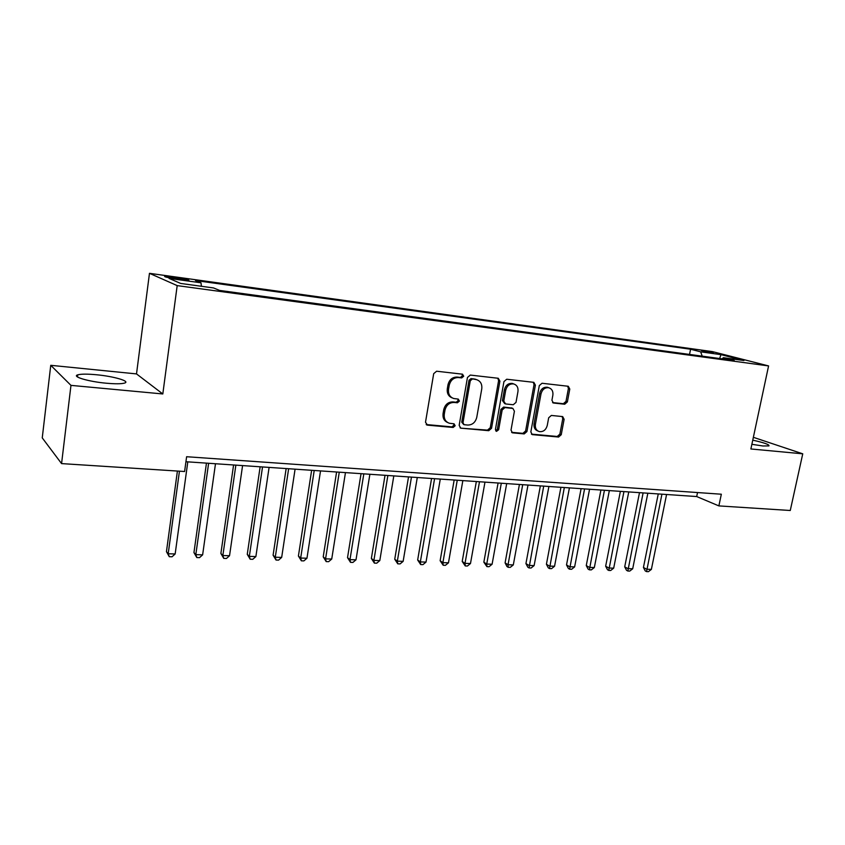 <?xml version="1.0" encoding="UTF-8"?>
<svg xmlns="http://www.w3.org/2000/svg" width="845" height="845" viewBox="0 0 845 845"><rect width="100%" height="100%" fill="white"/><g stroke="black" fill="none" stroke-linecap="round" stroke-linejoin="round"><path stroke-width="1.27" d="M463.704 376.226L462.521 374.187L436.601 371.219L433.696 373.659L425.5 422.236L427.496 425.141L453.163 427.464L455.159 425.774L454.05 423.81L449.371 423.25C445.516 421.845 443.815 418.835 444.28 414.219L444.956 410.216C446.318 405.072 449.371 402.484 454.124 402.442L457.42 402.78L459.416 401.079L458.275 399.083L453.807 398.534C449.825 397.139 448.072 394.066 448.526 389.323L449.223 385.288C450.586 380.123 453.649 377.546 458.402 377.546L461.708 377.916L463.704 376.226M452.191 397.9C448.463 396.379 446.836 393.347 447.301 388.806L447.987 384.781C449.35 379.627 452.402 377.05 457.156 377.06L460.451 377.43L462.447 375.74L461.993 374.124M426.197 424.539L451.938 426.883L453.923 425.193L453.585 423.746M447.67 422.532C444.132 420.968 442.59 418.011 443.055 413.659L443.741 409.667C445.093 404.533 448.146 401.945 452.888 401.903L456.184 402.241L458.17 400.551L457.779 399.02M751.87 444.312L762.908 445.98L768.95 445.906C769.594 444.618 764.197 442.706 752.758 440.161M96.52 374.757C87.331 373.902 81.078 373.934 77.761 374.842C71.413 376.553 88.44 381.613 106.238 383.207C115.374 384.021 121.5 383.968 124.616 383.06C130.711 381.275 113.885 376.363 96.52 374.757M701.456 350.506L713.412 353.115L701.456 350.506M564.724 404.227L567.375 401.914L569.784 389.049L568.284 386.271L542.025 383.26L539.311 385.595L530.84 431.922L532.287 434.626L558.587 437.045L561.238 434.721L564.122 419.3L562.675 416.596L551.362 415.444L548.68 417.779L547.254 425.479C545.933 429.999 543.272 432.038 539.29 431.594C536.279 430.506 534.98 428.088 535.403 424.348L540.99 393.897C542.268 389.45 544.856 387.401 548.775 387.749C551.933 388.827 553.295 391.309 552.862 395.196L551.922 400.255L553.422 403.012L564.724 404.227L563.34 403.709L565.992 401.407L568.4 388.552L567.692 386.197M750.878 448.97L802.75 453.818L790.265 510.496L718.873 505.901L721.334 494.219L186.618 456.722L184.601 471.51L61.569 463.599L70.969 385.373L162.81 393.96L177.186 285.61L768.58 365.927L750.878 448.97M499.902 381.148L498.275 378.275L470.295 375.074L467.454 377.472L459.162 425.331L460.726 428.13L488.748 430.696L491.526 428.309L499.902 381.148L498.603 380.651L497.811 378.211M506.725 379.236L533.829 382.341L535.392 385.151L526.921 431.563L524.217 433.918L512.492 432.83L511.014 430.105L514.415 411.209L512.883 408.431L504.94 407.607L502.173 409.983L498.645 429.756L496.48 431.383L495.423 429.461L503.947 381.602L506.725 379.236M175.94 278.882L188.826 280.35C189.481 279.885 185.752 279.03 177.64 277.794L164.701 276.315C164.004 276.78 167.754 277.635 175.94 278.882M177.186 285.61L149.47 273.326L712.377 351.604L768.58 365.927M689.531 354.425L690.576 349.228L195.47 280.54L200.994 282.8L201.427 286.286M690.576 349.228L700.653 351.837L720.954 354.636L743.927 360.519L723.352 357.699L734.189 360.509L219.605 290.426L213.553 287.944L180.714 283.455L169.021 278.385L200.994 282.8M162.81 393.96L136.51 373.912L50.753 365.315L70.969 385.373M50.753 365.315L42.25 437.89L61.569 463.599M802.75 453.818L753.36 437.319M136.51 373.912L149.47 273.326M185.942 461.729L696.692 496.554L718.873 505.901M697.526 492.55L696.692 496.554M723.352 357.699L722.169 358.871M702.216 356.146L700.653 351.837M720.954 354.636L719.634 358.523M461.085 428.193L487.47 430.126L490.248 427.739L498.603 380.651M472.26 379.109L470.274 380.789L462.997 422.732L464.085 424.697L467.76 425.056C472.418 424.972 475.418 422.394 476.76 417.345L481.766 388.837C482.241 384.063 480.488 380.989 476.474 379.627L470.992 378.613L469.007 380.292L470.274 380.789M463.651 424.486L461.75 422.162L469.007 380.292M476.696 379.68L475.703 379.489M470.992 378.613L474.425 379.004M511.616 432.323L522.897 433.348L525.601 430.992L534.04 384.665L533.29 382.267M512.081 408.103L503.641 407.068L500.874 409.445L497.356 429.175L498.645 429.756M495.709 430.844L497.356 429.175M517.964 391.51C518.386 387.57 516.971 385.045 513.718 383.947C509.672 383.567 507.011 385.637 505.711 390.168L503.768 401.1L505.595 403.952L513.264 404.744L516.01 402.378L517.964 391.51M513.644 383.915L512.397 383.45C508.363 383.07 505.69 385.14 504.412 389.661L505.711 390.168M504.803 403.699L502.458 400.583L504.412 389.661M552.588 402.569L563.34 403.709M548.532 387.665L547.412 387.263C543.504 386.915 540.906 388.953 539.638 393.39L540.99 393.897M537.948 431.034L537.959 431.034C534.938 429.947 533.639 427.528 534.061 423.789L539.638 393.39M531.42 434.119L557.225 436.474L559.876 434.15L562.749 418.761L562.136 416.522M177.408 471.056L166.444 551.658L168.197 553.739L175.158 553.971L187.801 461.856M179.446 471.183L168.197 553.739L169.275 556.697L166.444 551.658M175.158 553.971L172.053 556.781L169.275 556.697M206.455 463.123L193.949 552.567L195.818 554.637L202.631 554.859L215.486 463.747M208.62 463.271L195.818 554.637L196.811 557.552L193.949 552.567M202.631 554.859L199.536 557.637L196.811 557.552M233.579 464.972L220.883 553.464L222.858 555.514L229.534 555.735L242.578 465.595M235.861 465.13L222.858 555.514L223.767 558.397L220.883 553.464M229.534 555.735L226.439 558.482L223.767 558.397M260.144 466.789L247.258 554.341L249.338 556.369L255.877 556.58L269.101 467.401M262.531 466.947L249.338 556.369L250.173 559.221L247.258 554.341M255.877 556.58L252.782 559.305L250.173 559.221M286.149 468.563L273.093 555.197L275.269 557.214L281.67 557.415L295.085 469.165M288.641 468.732L275.269 557.214L276.03 560.034L273.093 555.197M281.67 557.415L278.586 560.108L276.03 560.034M311.636 470.295L298.412 556.031L300.683 558.038L306.957 558.239L320.53 470.908M314.213 470.475L300.683 558.038L301.369 560.827L298.412 556.031M306.957 558.239L303.873 560.9L301.369 560.827M336.595 471.996L323.212 556.855L325.578 558.841L331.726 559.041L345.457 472.608M339.267 472.186L325.578 558.841L326.191 561.598L323.212 556.855M331.726 559.041L328.642 561.671L326.191 561.598M361.047 473.665L347.527 557.658L349.978 559.633L355.998 559.823L369.878 474.267M363.815 473.855L349.978 559.633L350.527 562.358L347.527 557.658M355.998 559.823L352.925 562.432L350.527 562.358M385.024 475.302L371.367 558.45L373.891 560.404L379.796 560.594L393.812 475.904M387.876 475.492L373.891 560.404L374.377 563.108L371.367 558.45M379.796 560.594L376.733 563.182L374.377 563.108M408.526 476.907L394.742 559.232L397.34 561.164L403.139 561.355L417.282 477.499M411.462 477.108L397.34 561.164L397.763 563.837L394.742 559.232M403.139 561.355L400.076 563.911L397.763 563.837M431.573 478.471L417.662 559.992L420.345 561.914L426.017 562.094L440.287 479.073M434.583 478.682L420.345 561.914L420.694 564.555L417.662 559.992M426.017 562.094L422.965 564.629L420.694 564.555M454.166 480.013L440.139 560.731L442.896 562.643L448.473 562.823L462.849 480.604M457.251 480.224L442.896 562.643L443.192 565.252L440.139 560.731M448.473 562.823L445.421 565.326L443.192 565.252M476.337 481.523L462.204 561.46L465.025 563.361L470.485 563.53L484.977 482.115M479.485 481.745L465.025 563.361L465.268 565.949L462.204 561.46M470.485 563.53L467.443 566.013L465.268 565.949M498.085 483.013L483.847 562.178L486.731 564.059L492.096 564.238L506.694 483.593M501.307 483.234L486.731 564.059L486.921 566.625L483.847 562.178M492.096 564.238L489.065 566.689L486.921 566.625M519.421 484.47L505.088 562.886L508.035 564.745L513.306 564.925L527.998 485.051M522.706 484.692L508.035 564.745L508.172 567.291L506.989 566.541L505.088 562.886M513.306 564.925L510.274 567.354L508.172 567.291M540.367 485.896L525.939 563.583L528.949 565.432L534.125 565.59L548.901 486.477M543.705 486.118L529.033 567.946L527.829 567.196L525.939 563.583M534.125 565.59L531.104 568.009L529.033 567.946M560.922 487.29L546.419 564.259L549.482 566.087L554.552 566.256L569.414 487.871M564.323 487.523L549.514 568.579L548.289 567.84L546.419 564.259M554.552 566.256L551.542 568.643L549.514 568.579M581.096 488.674L566.52 564.925L569.636 566.741L574.621 566.91L589.556 489.244M584.56 488.906L569.625 569.213L568.379 568.474L566.52 564.925M574.621 566.91L571.621 569.276L569.625 569.213M600.911 490.026L586.261 565.58L589.43 567.386L594.331 567.544L609.34 490.596M604.428 490.258L589.377 569.826L588.109 569.097L586.261 565.58M594.331 567.544L591.331 569.889L589.377 569.826M620.378 491.346L605.654 566.224L608.875 568.02L613.681 568.167L628.764 491.917M623.937 491.589L608.78 570.438L607.481 569.71L605.654 566.224M613.681 568.167L610.692 570.491L608.78 570.438M639.496 492.656L624.708 566.858L627.972 568.632L632.694 568.791L647.84 493.216M643.108 492.899L627.835 571.03L626.525 570.312L624.708 566.858M632.694 568.791L629.715 571.093L627.835 571.03M658.266 493.934L643.425 567.47L646.742 569.245L651.379 569.393L666.578 494.494M661.931 494.177L646.552 571.611L645.231 570.903L643.425 567.47M651.379 569.393L648.411 571.674L646.552 571.611M171.155 278.132L171.324 276.917M177.471 279.093L177.64 277.794M457.156 377.06L458.402 377.546M447.987 384.781L449.223 385.288M447.301 388.806L448.526 389.323M456.184 402.241L457.42 402.78M452.888 401.903L454.124 402.442M443.741 409.667L444.956 410.216M443.055 413.659L444.28 414.219M451.938 426.883L453.163 427.464M426.303 424.56L427.496 425.141M460.451 377.43L461.708 377.916M490.248 427.739L491.526 428.309M487.47 430.126L488.748 430.696M461.75 422.162L462.997 422.732M534.04 384.665L535.392 385.151M525.601 430.992L526.921 431.563M522.897 433.348L524.217 433.918M511.69 432.386L512.82 432.883M511.288 407.85L512.609 408.388M503.641 407.068L504.94 407.607M500.874 409.445L502.173 409.983M502.458 400.583L503.768 401.1M552.778 402.727L553.655 403.054M534.061 423.789L535.403 424.348M562.749 418.761L564.122 419.3M559.876 434.15L561.238 434.721M557.225 436.474L558.587 437.045M531.526 434.214L532.603 434.679M568.4 388.552L569.784 389.049M565.992 401.407L567.375 401.914M77.497 376.965L77.761 374.842M426.398 424.718L427.116 425.067M460.081 427.823L460.726 428.13M475.207 379.141L476.474 379.627M511.943 432.587L512.492 432.83M511.574 407.903L512.883 408.431M512.397 383.45L513.718 383.947M547.412 387.263L548.775 387.749"/></g></svg>
